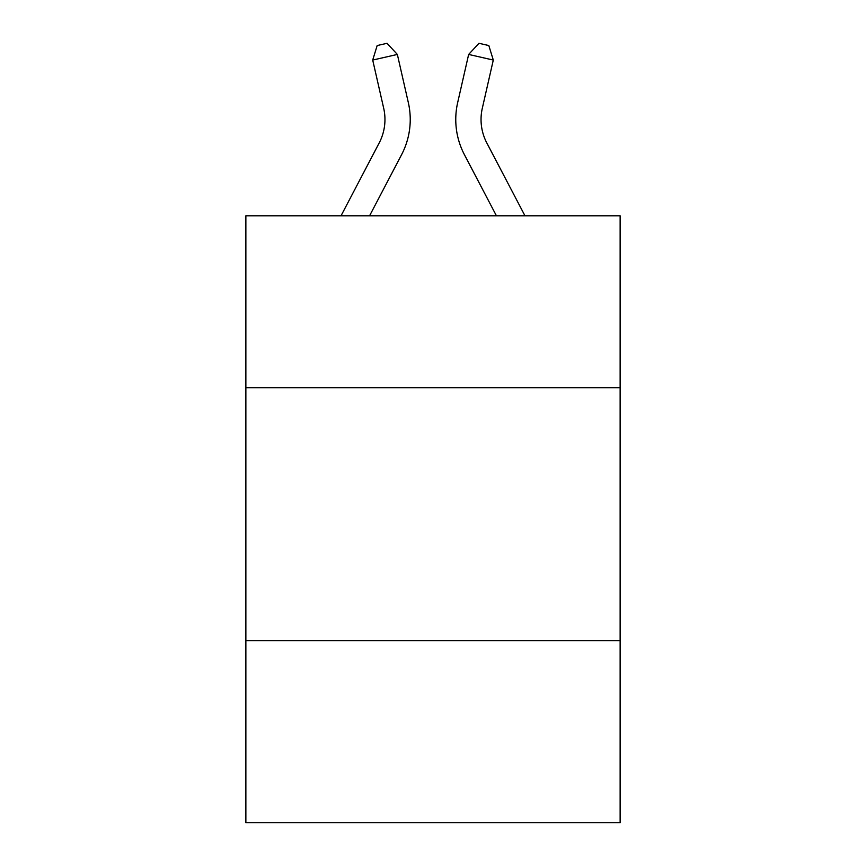 <?xml version="1.0" encoding="UTF-8"?>
<svg xmlns="http://www.w3.org/2000/svg" width="866" height="866" viewBox="0 0 866 866"><rect width="100%" height="100%" fill="white"/><g stroke="black" fill="none" stroke-linecap="round" stroke-linejoin="round"><path stroke-width="1.3" d="M620.132 387.752L620.132 215.796L245.868 215.796L245.868 387.752L620.132 387.752L620.132 822.7L245.868 822.7L245.868 387.752M620.132 640.623L245.868 640.623M408.341 102.643L397.353 54.439L408.341 102.643A75.862 75.862 0 0 1 401.575 154.7L369.576 215.796M524.969 215.796L486.822 142.966A50.574 50.574 0 0 1 482.308 108.261L493.295 60.057L468.647 54.439L457.659 102.643A75.862 75.862 0 0 0 464.425 154.7L496.424 215.796M493.295 60.057L488.825 45.552L478.963 43.3L468.647 54.439L457.659 102.643M486.822 142.966A50.574 50.574 0 0 1 482.308 108.261A50.574 50.574 0 0 0 486.822 142.966A50.574 50.574 0 0 1 482.308 108.261A50.574 50.574 0 0 0 486.822 142.966A50.574 50.574 0 0 1 482.308 108.261A50.574 50.574 0 0 0 486.822 142.966A50.574 50.574 0 0 1 482.308 108.261A50.574 50.574 0 0 0 486.822 142.966M341.031 215.796L379.178 142.966A50.574 50.574 0 0 0 383.692 108.261L372.705 60.057L377.175 45.552L387.037 43.3L397.353 54.439L372.705 60.057M379.178 142.966A50.574 50.574 0 0 0 383.692 108.261A50.574 50.574 0 0 1 379.178 142.966"/></g></svg>
